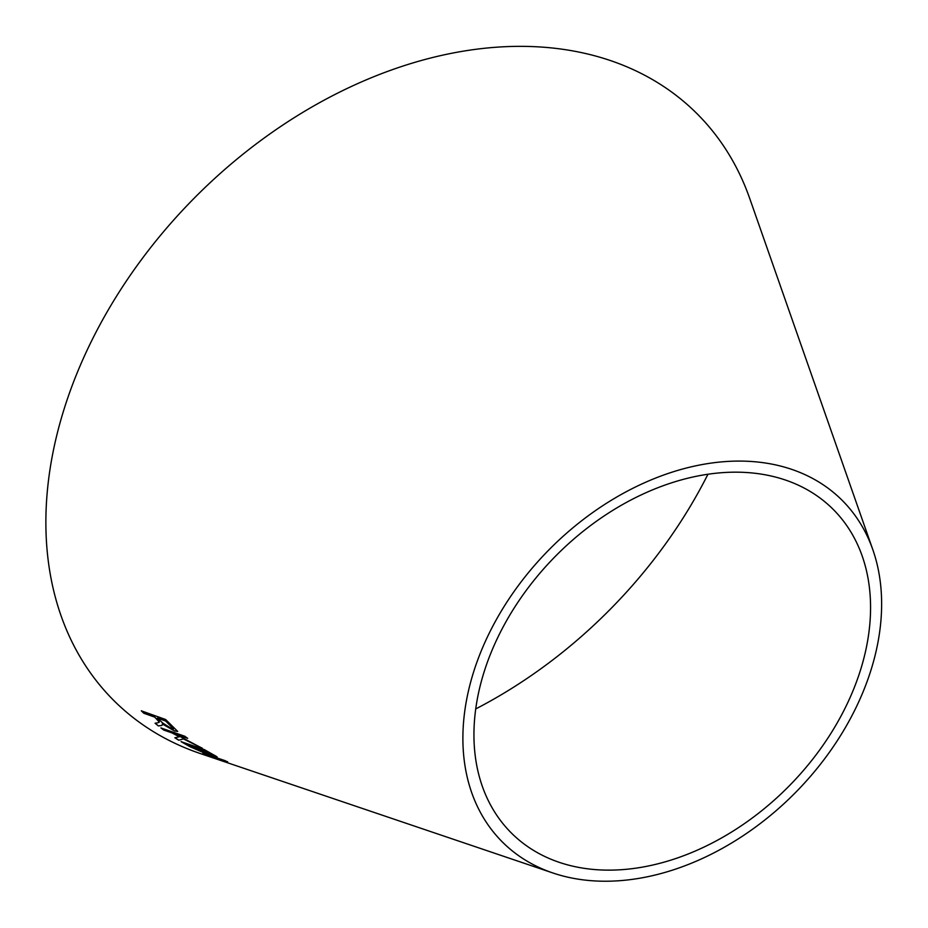 <?xml version="1.0" encoding="UTF-8"?>
<svg xmlns="http://www.w3.org/2000/svg" width="928" height="928" viewBox="0 0 928 928"><rect width="100%" height="100%" fill="white"/><g stroke="black" fill="none" stroke-linecap="round" stroke-linejoin="round"><path stroke-width="1.39" d="M707.948 474.243A400.942 287.877 -45.3 0 1 475.739 708.922M552.926 872.993L200.471 753.606A413.668 297.018 -45.3 0 1 88.52 347.223A413.668 297.018 -45.3 0 1 537.892 46.841A413.668 297.018 -45.3 0 1 749.743 198.522L872.83 549.701A240.932 172.991 -45.3 0 1 795.215 792.825A240.932 172.991 -45.3 0 1 552.926 872.993A240.932 172.991 -45.3 0 1 487.722 636.306A240.932 172.991 -45.3 0 1 749.441 461.367A240.932 172.991 -45.3 0 1 872.83 549.701M225.585 760.832L202.884 753.13L218.312 759.533L208.788 755.485L225.585 760.832M181.122 741.553L189.88 746.53L205.39 753.327C208.15 754.255 208.545 754.162 206.596 753.049L214.797 756.494C218.242 757.596 217.651 756.946 212.988 754.522L204.369 749.615L181.076 741.646L189.834 746.634L205.343 753.42C208.104 754.36 208.51 754.267 206.561 753.142L217.14 757.051M207.791 754.035L206.596 753.049M178.733 740.231L183.419 738.908L202.258 748.304L175.786 734.234L187.642 738.363L184.869 736.275L160.95 727.946L163.722 730.034L172.016 732.923L179.313 736.774L174.893 737.783L178.733 740.231L183.419 738.908M157.528 722.866L155.08 723.248L158.386 725.951L161.553 725.499L162.62 724.826L162.272 723.921L174.441 730.951L177.677 731.415L165.66 719.525L141.323 710.836L143.805 713.238L154.616 717.089L158.827 721.068L159.326 722.193L157.528 722.866M231.977 764.278L233.369 764.742M745.37 472.445A228.195 163.85 -45.3 0 1 862.228 556.127A228.195 163.85 -45.3 0 1 788.719 786.399A228.195 163.85 -45.3 0 1 559.224 862.332A228.195 163.85 -45.3 0 1 497.466 638.151A228.195 163.85 -45.3 0 1 745.37 472.445M141.381 710.744L143.863 713.145L154.663 717.008L159.349 722.146M155.127 723.156L158.386 725.951M158.433 725.858L161.553 725.499M161.6 725.406L162.678 724.733M174.441 730.951L162.272 723.921M174.487 730.858L177.7 731.368M165.509 720.87L173.536 728.956L171.738 728.712L162.841 723.098L157.4 718.086L165.509 720.87L173.559 728.898M157.4 718.086L165.451 720.963M174.951 737.69L178.791 740.126M183.466 738.816L202.304 748.2M187.7 738.27L175.786 734.234M160.996 727.854L163.722 730.034M163.78 729.942L172.016 732.923M172.063 732.83L179.313 736.774M214.832 756.39L217.129 756.993M204.682 750.346L209.241 753.037C212.964 754.94 213.66 755.543 211.352 754.824L197.606 748.038L204.682 750.346L209.287 752.944C212.999 754.847 213.707 755.438 211.398 754.731M211.352 754.824L212.895 755.137M194.903 747.005L200.181 750.091C203.928 752.005 204.578 752.585 202.118 751.831L186.841 744.36L194.903 747.005L200.228 749.986C203.974 751.912 204.624 752.492 202.165 751.726M202.118 751.831L203.754 752.156M186.841 744.36L194.857 747.098M197.606 748.038L204.636 750.45M202.93 753.026L218.312 759.533M227.696 761.784L208.788 755.485"/></g></svg>
